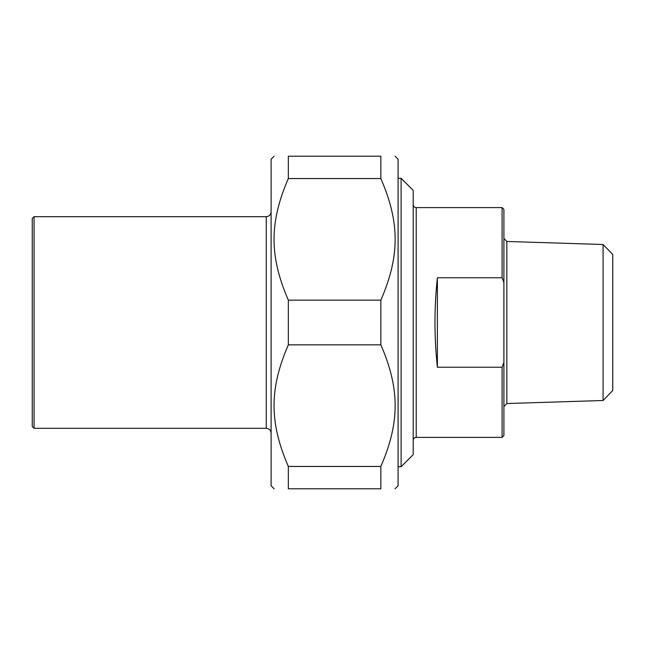 <?xml version="1.0" encoding="UTF-8"?>
<svg xmlns="http://www.w3.org/2000/svg" width="645" height="645" viewBox="0 0 645 645"><rect width="100%" height="100%" fill="white"/><g stroke="black" fill="none" stroke-linecap="round" stroke-linejoin="round"><path stroke-width="0.97" d="M380.856 488.789C399.908 488.789 399.908 488.789 380.856 488.789C399.908 488.789 399.908 488.789 380.856 488.789L288.331 488.789L288.331 466.44L380.856 466.44C399.908 422.54 399.908 388.75 380.856 344.849L288.331 344.849L288.331 300.151L380.856 300.151C399.908 256.25 399.908 222.461 380.856 178.56L288.331 178.56L288.331 156.211L380.856 156.211C399.908 156.211 399.908 156.211 380.856 156.211C399.908 156.211 399.908 156.211 380.856 156.211M380.848 156.211L380.848 178.56M380.848 300.151L380.848 344.849M380.848 466.44L380.848 488.789M288.331 488.789C269.279 488.789 269.279 488.789 288.331 488.789C269.279 488.789 269.279 488.789 288.331 488.789M395.062 156.211L398.086 159.234L398.086 485.766L395.062 488.789M288.331 344.849C269.279 388.75 269.279 422.54 288.331 466.44M288.331 178.56C269.279 222.461 269.279 256.25 288.331 300.151M288.331 156.211C269.279 156.211 269.279 156.211 288.331 156.211C269.279 156.211 269.279 156.211 288.331 156.211M274.125 488.789L271.102 485.766L271.102 159.234L274.125 156.211M437.391 367.239C434.174 337.416 434.174 307.584 437.391 277.761L437.391 367.239L502.092 367.239L502.092 437.391L416.227 437.391L416.227 207.609C414.388 207.432 413.381 206.424 413.203 204.586M437.391 277.761L502.092 277.761L503.906 282.647L503.906 362.353L502.092 367.239M503.906 282.647L503.906 209.423L502.092 207.609L502.092 277.761M502.092 437.391L503.906 435.577L503.906 362.353M612.75 390.531L612.75 254.469M603.083 244.495L506.833 241.472L506.833 403.528L603.083 400.505L603.083 244.495L612.75 254.477M401.109 466.722L413.203 454.628L413.203 190.372L401.109 178.278L401.109 466.722L398.086 466.722M34.064 428.32L266.264 428.32L266.264 216.68L34.064 216.68L34.064 428.32L32.25 426.506L32.25 218.494L34.064 216.68M502.092 207.609L416.227 207.609M506.833 403.528L503.906 406.552M506.833 241.472L503.906 238.448M416.227 437.391C414.388 437.568 413.381 438.576 413.203 440.414M612.75 390.523L603.083 400.505M401.109 178.278L398.086 178.278M266.264 216.68C269.199 216.389 270.811 214.777 271.102 211.842M266.264 428.32C269.199 428.611 270.811 430.223 271.102 433.158"/></g></svg>

